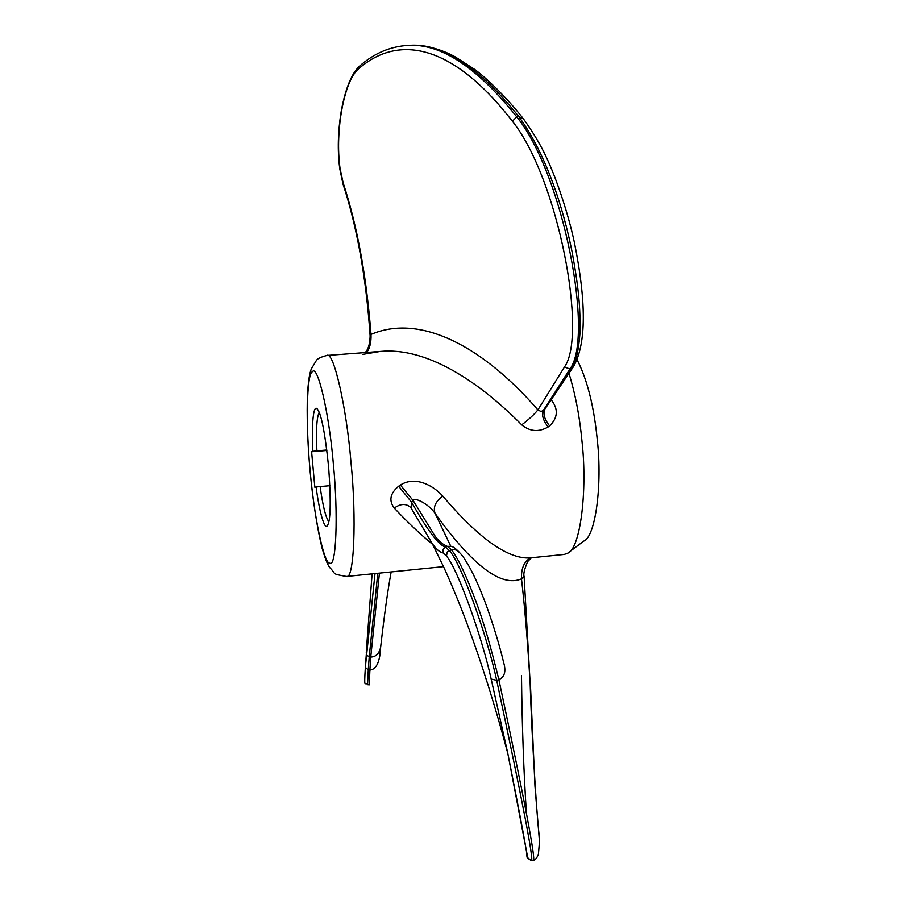 <?xml version="1.0" encoding="UTF-8"?>
<svg xmlns="http://www.w3.org/2000/svg" width="906" height="906" viewBox="0 0 906 906"><rect width="100%" height="100%" fill="white"/><g stroke="black" fill="none" stroke-linecap="round" stroke-linejoin="round"><path stroke-width="1.36" d="M577.077 359.716C587.292 379.603 594.042 406.556 597.36 440.599C602.377 484.744 595.502 536.828 583.747 541.109L567.688 553.192C580.293 548.866 587.598 491.018 582.026 441.675C579.772 417.134 575.423 394.337 568.957 373.295M432.683 544.404C420.894 534.868 408.085 522.773 394.269 508.096C388.64 500.622 390.101 493.317 398.651 486.216L400.384 485.027C415.911 475.254 434.234 486.352 442.864 496.194C478.481 538.028 507.235 558.628 529.127 557.983L564.223 554.438L567.688 553.192M329.886 485.684L320.146 486.567C322.785 505.808 325.684 517.553 328.867 521.799M365.345 352.547L366.998 350.146C368.901 346.941 369.942 342.196 370.124 335.933L371.007 334.405C420.701 313.204 483.226 346.839 537.915 409.897L541.142 411.584L544.676 409.387L573.113 367.134M573.725 366.205C586.318 343.51 586.488 302.083 574.268 241.913C567.869 212.197 556.069 177.904 546.896 158.459C541.46 146.33 533.634 133.114 523.43 118.833L518.719 116.478L516.771 116.84C476.93 67.123 440.701 43.295 408.062 45.379L409.988 45.3C442.592 43.194 478.832 66.919 518.719 116.478C551.55 161.472 566.658 224.903 572.15 252.185C578.764 288.72 580.508 307.598 579.919 333.748C578.707 350.09 575.99 361.562 571.754 368.153L544.676 409.387C542.898 413.883 544.54 419.399 549.614 425.945L548.153 426.964C538.742 432.332 529.942 431.618 521.731 424.835C476.443 379.07 425.073 347.123 380.294 351.426L362.366 354.45M551.199 399.806C558.504 408.991 557.971 417.7 549.614 425.945M521.731 424.835C528.651 419.614 534.053 414.631 537.915 409.897L564.438 367.032C587.711 335.129 558.232 178.629 512.4 121.234L516.771 116.84C563.951 175.436 594.064 337.066 569.965 368.969L543.204 410.633C541.528 415.107 543.181 420.554 548.153 426.964M359.807 65.912L358.651 68.777C344.076 80.566 334.88 131.098 339.999 168.097L343.136 182.819C357.213 225.753 366.5 276.285 371.007 334.405C371.313 342.253 369.875 348.278 366.704 352.445M442.864 496.194C435.616 501.222 433.011 506.93 435.027 513.306C428.198 503.249 413.498 496.737 413.181 500.576L411.483 502.037L411.313 508.402M400.384 485.027L413.181 500.576L432.366 531.777C436.409 539.059 441.403 543.928 447.338 546.375L445.424 547.111L449.308 550.463C461.245 563.6 486.907 634.755 496.669 680.281C522.49 801.029 534.076 861.153 531.414 860.666L527.054 857.28C528.051 857.857 521.641 823.237 507.813 753.441L491.188 679.104C481.777 636.103 457.507 568.606 446.454 556.024L442.898 552.807C439.716 552.286 436.171 549.195 432.241 543.555L411.686 509.002M398.651 486.216L411.483 502.037C427.224 529.965 438.538 544.993 445.424 547.111L442.989 549.432L442.898 552.807M394.269 508.096C400.384 503.679 405.729 503.34 410.282 507.077L411.245 508.289M530.769 557.813C524.189 561.29 521.109 568.288 521.505 578.843C501.324 587.507 472.502 565.661 435.027 513.306L450.803 546.284M524.11 576.397L524.11 576.409C523.226 574.245 524.393 569.319 527.609 561.641L531.392 557.756M524.11 576.42L521.505 578.843C525.605 615.344 527.711 644.585 530.146 683.147C532.264 751.527 538.515 839.16 539.489 835.672M367.598 684.71L369.308 684.845L369.886 670.066L368.266 669.919L367.598 684.71C365.129 680.61 363.906 691.403 365.333 667.382L366.284 654.744L369.229 656.895L368.266 669.919L365.333 667.382L375.005 573.566M366.568 647.847L372.094 573.86L366.568 647.847M377.779 573.283L369.229 656.895L370.747 657.054L379.433 573.124M369.886 670.066L370.747 657.054C375.877 656.929 379.172 653.668 380.633 647.269L379.75 656.08C378.187 664.925 374.891 669.591 369.886 670.066M391.166 571.935C387.768 590.282 384.269 615.389 380.633 647.269M314.835 487.213L311.607 451.777L312.898 451.313C311.551 429.455 312.876 405.424 316.738 408.504C320.917 411.834 324.88 431.256 328.606 466.76C331.154 502.049 330.656 521.799 327.111 526.012C323.918 529.478 318.663 507.688 316.137 486.975L314.835 487.213M526.409 813.214C523.702 771.459 522.06 725.615 521.494 675.706M526.635 854.154L527.054 857.28M530.316 682.003L534.97 786.204L539.489 841.617L538.424 854.03C537.167 857.778 535.469 859.896 533.317 860.406L531.414 860.666L533.317 860.406C536.103 860.711 524.619 800.451 498.866 679.613C490.633 646.069 483.181 620.542 476.522 603.045C466.341 575.695 457.96 557.915 451.381 549.693L447.338 546.375L450.894 546.307C452.796 546.409 455.707 548.504 459.625 552.592M319.195 412.343C316.726 417.36 315.956 430.191 316.896 450.848L326.828 449.988M311.607 451.777L326.885 450.463M316.896 450.848L312.898 451.313M316.137 486.975L320.146 486.567M310.09 470.361C313.793 515.027 323.997 564.619 329.818 563.136C336.16 567.994 338.425 514.982 333.363 463.951C329.082 412.694 317.53 363.77 312.377 371.766C306.602 373.465 305.684 425.865 310.09 470.361M350.962 462.026C356.794 519.013 353.963 580.814 346.409 576.454C330.373 573.566 336.953 574.54 329.512 567.349C328.221 565.174 326.443 563.022 322.072 548.119C317.111 527.779 313.091 501.867 310.011 470.384C307.474 440.384 306.647 414.62 307.519 393.068C309.003 373.532 310.418 372.241 311.188 369.15L316.488 360.26C317.78 358.482 321.256 356.873 326.907 355.458C333.499 350.52 346.5 407.066 350.962 462.026M573.713 366.228L569.965 368.969L564.438 367.032M512.4 121.234C452.626 44.009 398.538 33.918 358.651 68.777M339.784 168.799L339.999 168.097M343.034 184.133L343.136 182.819M446.454 556.024L447.292 551.901L451.381 549.693C455.741 548.356 460.542 552.105 465.809 560.939C472.219 570.916 479.104 585.876 486.465 605.808C493.725 626.137 499.5 645.219 503.793 663.033C506.194 671.539 504.551 677.065 498.866 679.613L496.669 680.281L491.188 679.104M524.132 576.862L530.146 683.147M443.51 566.635L346.409 576.454M411.154 508.187L432.241 543.555L443.68 567.009C448.685 577.722 459.115 602.264 466.998 623.498C481.969 663.939 495.571 707.258 507.813 753.441L527.858 858.356L531.414 860.666M408.062 45.379C390.101 46.478 373.929 53.397 359.546 66.138C351.63 73.454 345.56 88.278 341.324 110.6C337.904 131.313 337.383 150.679 339.761 168.709L342.978 183.941C357.089 227.021 366.137 277.678 370.124 335.911M522.649 117.848C506.295 97.055 486.556 78.176 474.88 69.547L455.027 56.75C440.033 48.709 425.016 44.892 409.988 45.3M367.372 642.818L366.239 652.932M326.907 355.458L380.294 351.426M316.738 408.504L317.428 409.093M327.111 526.012L327.689 525.299"/></g></svg>
